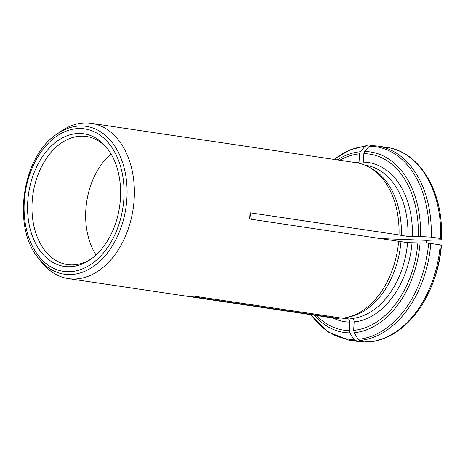 <?xml version="1.0" encoding="UTF-8"?>
<svg xmlns="http://www.w3.org/2000/svg" width="465" height="465" viewBox="0 0 465 465"><rect width="100%" height="100%" fill="white"/><g stroke="black" fill="none" stroke-linecap="round" stroke-linejoin="round"><path stroke-width="0.7" d="M426.713 243.056L426.87 240.364L381.498 238.621M440.611 238.528L431.183 237.127A98.109 67.286 -81.5 0 0 377.603 146.056L387.031 147.457A98.109 67.286 98.5 0 1 440.611 238.528L441.57 238.795L441.645 239.742L426.87 240.364M412.374 236.662A80.451 55.172 -81.5 0 0 363.363 162.134L363.851 153.671A88.96 61.008 98.5 0 1 418.262 236.412L407.939 236.418L401.347 235.435A77.312 53.022 -81.5 0 0 371.977 168.783L369.181 167.214A78.486 53.83 -81.5 0 0 356.114 162.698L91.436 123.335A78.486 53.83 98.5 0 1 133.775 203.792A78.486 53.83 98.5 0 1 75.394 278.971A78.486 53.83 98.5 0 1 68.343 278.599A78.486 53.83 98.5 0 1 41.234 261.795L38.409 258.197C11.712 227.036 22.256 156.182 56.858 134.141A74.743 51.26 98.5 0 1 126.59 181.786A74.743 51.26 98.5 0 1 70.936 274.553A74.743 51.26 98.5 0 1 38.409 258.197M401.347 235.435L398.999 234.93A78.486 53.83 -81.5 0 0 369.181 167.214M418.262 236.412L431.183 237.127M363.851 153.671L364.641 151.561L369.309 146.231L370.96 145.557M441.75 239.667A90.785 62.264 -81.5 0 0 441.308 224.008L441.645 239.742M441.39 245.915C440.274 259.272 437.269 272.002 432.369 284.103L431.537 286.144A97.191 66.652 -81.5 0 0 441.209 245.032L428.591 243.154A97.191 66.652 98.5 0 1 358.178 339.311L359.724 340.461A98.109 67.286 -81.5 0 0 430.823 243.369M440.25 244.77A98.109 67.286 98.5 0 1 369.152 341.862L359.724 340.461M428.591 243.154L407.578 242.654L249.676 219.015L250.036 212.778L398.999 234.93M417.907 242.654A88.96 61.008 98.5 0 1 353.662 330.382L354.15 321.92C354.092 320.042 353.4 318.885 352.069 318.461L346.187 317.589M340.171 317.874L337.904 318.362L188.941 296.211L193.283 296.025L342.246 318.182A78.486 53.83 -81.5 0 0 346.838 317.45L349.971 316.764A77.312 53.022 -81.5 0 0 400.987 241.678M346.838 317.45A78.486 53.83 -81.5 0 0 398.639 241.172M441.209 245.032L441.285 245.985M353.662 330.382L354.196 332.69L358.178 339.311M369.152 341.862L369.536 341.874C394.489 339.967 418.959 317.653 431.537 286.144M364.81 342.048A98.109 67.286 98.5 0 1 358.166 341.543L365.042 342.066L355.382 340.642L353.836 339.491A97.191 66.652 98.5 0 1 311.143 314.712M353.836 339.491L349.854 332.87L349.32 330.569L349.808 322.1C349.75 320.222 349.058 319.071 347.727 318.641L343.577 318.025M68.343 278.599L333.021 317.967A78.486 53.83 -81.5 0 0 337.904 318.362M70.25 266.707A67.018 45.959 98.5 0 1 31.916 178.903A67.018 45.959 98.5 0 1 107.095 148.166A67.018 45.959 98.5 0 1 90.553 259.4A67.018 45.959 98.5 0 1 70.25 266.707M369.384 146.15L366.618 145.737L364.967 146.411L360.294 151.747L359.509 153.857L359.021 162.32A80.451 55.172 -81.5 0 0 356.149 162.704M111.059 154.008A64.751 44.408 -81.5 0 0 96.046 254.965M91.686 258.581A64.751 44.408 98.5 0 1 73.203 264.876A64.751 44.408 98.5 0 1 67.39 264.573A64.751 44.408 98.5 0 1 32.457 198.195A64.751 44.408 98.5 0 1 80.625 136.175A64.751 44.408 98.5 0 1 86.438 136.478A64.751 44.408 98.5 0 1 107.944 149.282M56.858 134.141L60.607 131.525A78.486 53.83 98.5 0 1 86.554 122.934A78.486 53.83 98.5 0 1 91.436 123.335M366.234 145.725L366.618 145.737M251.379 219.271L250.036 212.778M407.939 236.418A77.312 53.022 -81.5 0 0 365.699 165.313L365.13 165.232M441.57 238.795A97.191 66.652 -81.5 0 0 441.111 221.811L441.308 224.008M364.641 151.561A91.181 62.531 98.5 0 1 420.465 236.447M369.309 146.231A97.191 66.652 98.5 0 1 428.951 236.918M354.15 321.92A80.451 55.172 -81.5 0 0 412.013 242.899M352.069 318.461A77.312 53.022 -81.5 0 0 407.578 242.654M432.369 284.103A90.785 62.264 -81.5 0 0 441.39 245.904M420.104 242.689A91.181 62.531 98.5 0 1 354.196 332.69M358.166 341.543L348.738 340.142A98.109 67.286 -81.5 0 0 355.382 340.642M349.32 330.569A88.96 61.008 98.5 0 1 316.63 315.526M333.056 317.973A80.451 55.172 -81.5 0 0 349.808 322.1M342.385 318.165L342.949 318.252A77.312 53.022 -81.5 0 0 347.727 318.641M349.854 332.87A91.181 62.531 98.5 0 1 314.218 315.171M69.959 271.682A72.023 49.395 98.5 0 1 33.003 166.133A72.023 49.395 98.5 0 1 119.296 162.5A72.023 49.395 98.5 0 1 69.959 271.682M339.723 160.262A88.96 61.008 98.5 0 1 359.509 153.857M337.311 159.902A91.181 62.531 98.5 0 1 360.294 151.747M334.236 159.443A97.191 66.652 98.5 0 1 364.967 146.411M377.603 146.056L370.727 145.533M387.031 147.457C415.501 151.189 437.937 182.658 441.111 221.811M311.038 314.695L328.011 331.94L348.738 340.142M334.126 159.431L349.75 149.945L366.228 145.725"/></g></svg>
